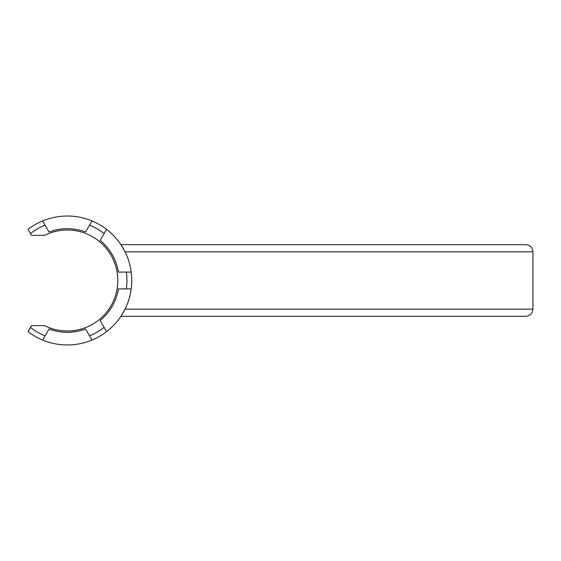<?xml version="1.0" encoding="UTF-8"?>
<svg xmlns="http://www.w3.org/2000/svg" width="561" height="561" viewBox="0 0 561 561"><rect width="100%" height="100%" fill="white"/><g stroke="black" fill="none" stroke-linecap="round" stroke-linejoin="round"><path stroke-width="0.84" d="M525.783 316.32C530.131 315.885 532.515 313.501 532.95 309.153C532.515 313.501 530.131 315.885 525.783 316.32L120.91 316.32L125.061 309.153L120.91 316.32M89.536 225.157A59.641 59.641 0 0 1 104.115 233.579L106.555 229.351A64.473 64.473 0 0 1 131.225 272.085L126.344 272.085A59.641 59.641 0 0 1 126.344 288.915L118.427 288.915A51.815 51.815 0 0 1 100.153 320.569L104.115 327.421A59.641 59.641 0 0 1 89.536 335.843L85.574 328.984A51.815 51.815 0 0 1 49.024 328.984L45.069 335.843A59.641 59.641 0 0 1 30.49 327.421L31.521 325.632L44.635 325.632A50.504 50.504 0 0 0 117.803 280.5A50.504 50.504 0 0 0 44.635 235.368L31.521 235.368L30.49 233.579A59.641 59.641 0 0 1 45.069 225.157L42.629 220.936A64.473 64.473 0 0 1 91.976 220.936L85.574 232.016A51.815 51.815 0 0 0 49.024 232.016L45.069 225.157M126.344 272.085L118.427 272.085A51.815 51.815 0 0 0 100.153 240.431L104.115 233.579M125.061 251.847L120.91 244.68L125.061 251.847L532.95 251.847C532.515 247.499 530.131 245.115 525.783 244.68C530.131 245.115 532.515 247.499 532.95 251.847L532.95 309.153L125.061 309.153M45.069 335.843L42.629 340.064A64.473 64.473 0 0 0 91.976 340.064L89.536 335.843M30.49 327.421L28.05 331.649A64.473 64.473 0 0 0 42.629 340.064M131.225 272.085A64.473 64.473 0 0 1 91.976 340.064M131.225 288.915L126.344 288.915M104.115 327.421L106.555 331.649M30.49 233.579L28.05 229.351A64.473 64.473 0 0 1 42.629 220.936M106.555 229.351A64.473 64.473 0 0 0 91.976 220.936M120.91 244.68L525.783 244.68"/></g></svg>
